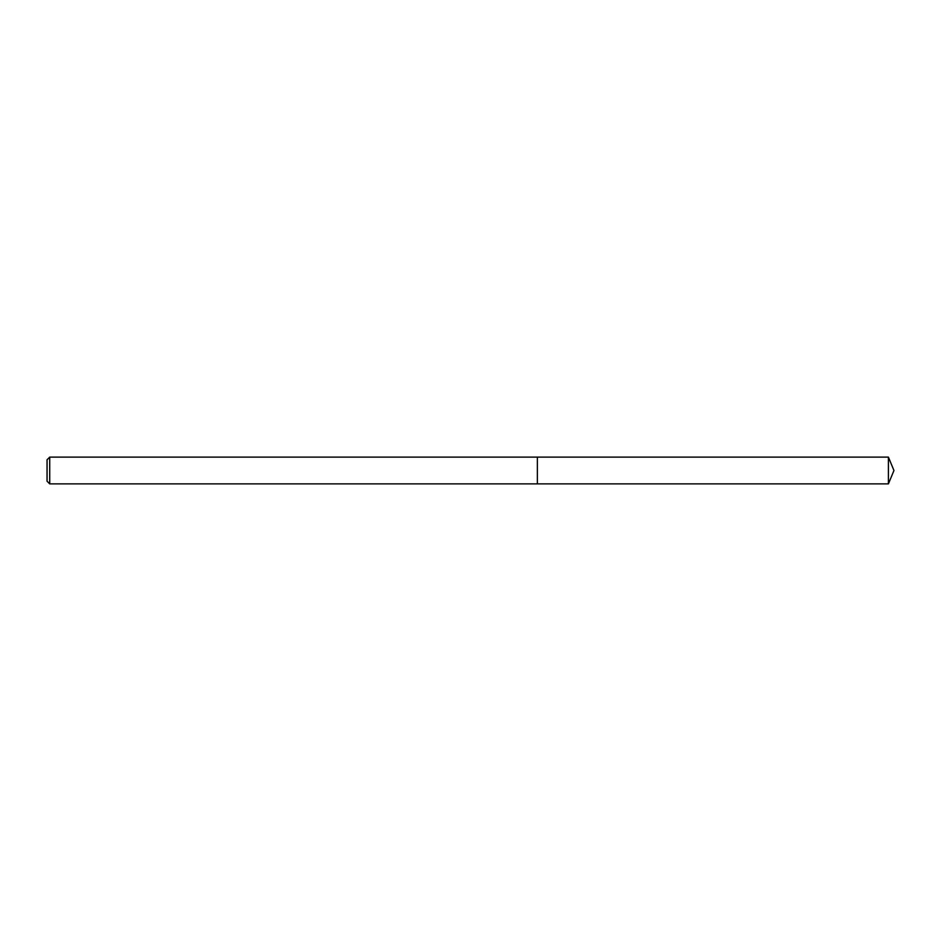 <?xml version="1.0" encoding="UTF-8"?>
<svg xmlns="http://www.w3.org/2000/svg" width="941" height="941" viewBox="0 0 941 941"><rect width="100%" height="100%" fill="white"/><g stroke="black" fill="none" stroke-linecap="round" stroke-linejoin="round"><path stroke-width="1.41" d="M49.72 457.126L49.72 483.874L537.358 483.874L537.358 457.126L49.72 457.126L47.05 459.808L47.05 481.192L49.72 483.874M537.358 457.126L537.358 483.874L888.41 483.874L888.41 457.126L537.358 457.126M888.41 457.126L893.95 470.5L888.41 483.874"/></g></svg>
